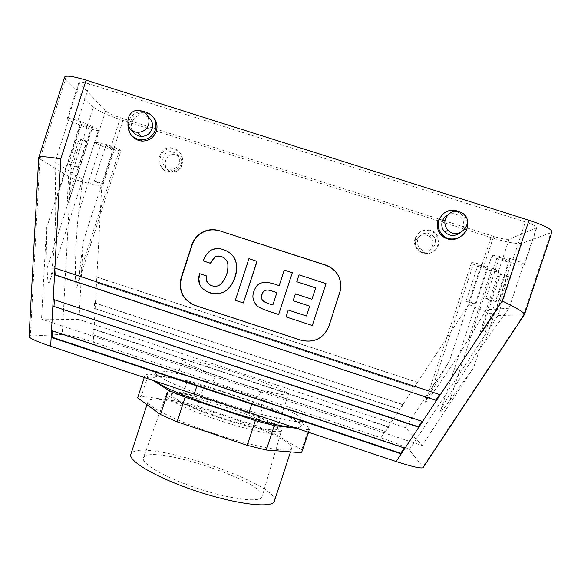 <?xml version="1.0" encoding="UTF-8"?>
<svg xmlns="http://www.w3.org/2000/svg" width="581" height="581" viewBox="0 0 581 581"><rect width="100%" height="100%" fill="white"/><g stroke="black" fill="none" stroke-linecap="round" stroke-linejoin="round"><path stroke-width="0.44" stroke-dasharray="2.9 2.18" d="M181.497 163.116C179.398 168.439 175.52 171.177 169.848 171.315C153.878 171.213 156.776 144.858 172.419 147.966C179.987 150.218 183.015 155.272 181.497 163.116M182.173 163.973C180.088 169.274 176.232 171.991 170.589 172.129C154.706 172.027 157.582 145.816 173.145 148.903C180.676 151.147 183.683 156.173 182.173 163.973M153.478 380.577L145.025 375.123L148.547 373.953L141.328 396.177L137.639 397.84M141.328 396.177L180.647 401.725L197.417 406.083L256.562 425.851L271.843 432.213L301.655 449.854L302.113 451.938M149.15 400.229C163.029 391.986 296.404 436.745 291.713 448.263C290.841 453.391 256.679 447.523 216.742 434.435C176.784 421.407 145.744 405.966 148.068 401.318L149.15 400.229M145.025 375.123L144.255 377.505M211.477 285.758C215.486 287.072 218.855 286.339 221.593 283.557C227.396 277.565 231.528 263.621 224.404 258.08M199.668 273.687L206.756 276.033M203.473 261.058C205.151 256.337 207.548 252.917 210.663 250.81C217.112 247.375 223.772 248.298 230.628 253.592M210.278 292.991C201.186 290.101 197.736 283.71 199.915 273.804M279.163 285.67L284.312 270.209L292.352 272.816M278.706 314.517C272.772 312.513 262.452 309.593 258.008 306.557C252.038 301.111 251.435 294.574 256.185 286.934C261.087 279.773 271.465 282.86 279.221 285.758M480.334 267.572L471.438 262.902L425.655 401.311L449.345 361.193L480.334 267.572L483.007 268.422C490.778 270.826 495.876 271.937 498.309 271.755L509.087 239.241L536.793 227.774C536.662 226.372 532.842 224.426 525.347 221.942L89.677 84.056C83.206 82.081 79.612 81.565 78.885 82.509L105.604 110.993C108.03 112.997 112.968 115.234 120.405 117.718L438.786 218.957M509.791 258.422L497.634 255.96C494.082 255.262 492.172 255.161 491.896 255.647L440.434 411.043C439.773 413.396 442.882 409.874 449.759 400.483L473.5 367.896L509.791 258.422L512.921 259.416C520.416 261.893 524.28 263.68 524.505 264.791L523.35 265.256L509.087 308.242L485.324 340.996L511.265 262.757L523.35 265.256M265.72 302.447L272.91 305.047L276.984 292.606M262.096 496.595C266.882 482.651 155.875 445.22 144.262 456.71L143.42 457.828C140.566 463.456 165.868 478.09 198.949 488.861C232.008 499.711 261.065 502.841 262.089 496.617L280.848 432.751C280.681 436.825 250.571 430.964 217.817 419.91C187.438 409.816 164.074 398.399 165.999 395.218L166.682 394.514C176.145 388.253 284.182 424.283 280.863 432.685M78.987 319.47L41.534 319.122L422.147 445.525L405.465 427.645L78.987 319.47L83.192 241.674L112.823 149.92L110.267 149.099C102.83 146.63 97.855 144.531 95.342 142.795L94.718 142.265L82.684 179.565L78.682 212.595L101.065 143.224L94.718 142.265M183.051 359.566C190.546 356.291 291.219 389.655 288.329 394.514C288.067 396.852 263.171 391.028 234.041 381.492C204.904 371.985 181.374 361.978 182.55 359.937L183.051 359.566M132.257 136.128C123.804 126.905 133.209 110.419 145.446 113.034C148.751 113.622 151.51 115.183 153.718 117.725M127.907 124.646C129.49 116.098 134.589 111.719 143.195 111.516M132.475 130.674C128.379 123.39 135.431 113.52 143.616 115.089L148.344 117.057M415.662 237.949C414.398 242.277 415.219 246.162 418.124 249.605C424.166 254.79 430.187 254.732 436.186 249.431C440.667 242.822 439.897 236.903 433.869 231.688C425.757 227.875 419.685 229.967 415.662 237.949M415.059 238.413C413.81 242.713 414.623 246.576 417.507 249.997C423.513 255.153 429.504 255.103 435.467 249.83C439.926 243.257 439.156 237.375 433.172 232.182C425.103 228.391 419.061 230.468 415.059 238.413M417.862 239.307C416.897 242.662 417.572 245.64 419.896 248.24C428.386 257.579 442.243 241.827 431.741 234.768C425.604 231.703 420.978 233.213 417.862 239.307M415.88 240.766C414.928 244.064 415.597 246.99 417.877 249.547C426.214 258.712 439.832 243.243 429.512 236.307C423.484 233.301 418.945 234.782 415.88 240.766M181.679 165.883C180.103 169.855 177.198 171.867 172.964 171.911C161.38 171.678 163.472 152.6 174.859 154.699C180.524 156.304 182.797 160.036 181.679 165.883M179.456 163.101C177.851 167.154 174.896 169.202 170.582 169.245C158.795 169.006 160.93 149.593 172.513 151.721C178.273 153.362 180.589 157.153 179.456 163.101M156.064 381.441C154.125 379.945 153.29 378.797 153.551 377.999L154.597 377.127C168.337 371.019 305.04 416.679 301.067 426.214C300.704 427.311 298.3 427.71 293.855 427.405M148.547 373.953L187.474 380.766L204.192 385.326L263.382 405.022L278.749 411.152L309.027 427.434L309.593 429.185L309.077 429.824L296.492 428.284M204.192 385.326L197.417 406.083M263.382 405.022L256.562 425.851M309.077 429.824L308.293 432.22M187.474 380.766L180.647 401.725M278.749 411.152L271.843 432.213M309.027 427.434L301.655 449.854M274.341 501.163C280.746 484.416 147.654 439.221 132.112 452.599L130.848 454.262M277.072 428.836C280.42 421.363 180.204 387.963 171.925 393.715L171.351 394.325C169.834 397.426 193.023 408.428 222.138 417.921C251.239 427.456 276.454 432.271 277.057 428.872L277.072 428.836M459.36 237.498C468.286 232.545 468.656 218.558 459.999 213.249C454.364 209.923 448.793 210.053 443.288 213.634M156.427 371.506C169.986 365.965 306.71 411.573 302.926 420.535C302.44 424.602 267.761 417.412 226.699 403.962C185.622 390.563 153.391 375.878 155.396 372.312L156.427 371.506M288.227 310.036L306.463 315.999L309.695 306.122M285.983 316.899L288.27 310.058M326.028 283.622L312.28 325.491L286.026 316.914M299.019 274.871L325.985 283.717M296.789 281.836L299.033 274.98M311.953 299.251L315.679 287.885M295.38 293.855L311.939 299.302M293.158 300.776L295.402 293.921M243.49 302.999L235.494 300.384L249.075 258.785L257.078 261.377M218.623 417.441C188.237 407.346 164.859 396.01 166.754 392.901C168.635 383.671 285.54 421.879 281.603 430.434C281.465 434.428 251.384 428.495 218.623 417.441M459.956 232.865C465.294 226.888 465.069 221.165 459.28 215.674C455.627 213.3 451.807 213.024 447.82 214.861M467.393 223.01C466.833 218.579 464.713 215.079 461.031 212.523L459.84 211.811M97.753 181.889L103.193 184.083C103.273 184.555 94.035 181.388 94.362 181.054L97.753 181.889M109.264 146.245L105.822 145.555C105.422 146.107 114.646 149.346 114.639 148.656L109.264 146.245M95.72 282.453L414.812 387.338L414.384 387.077L417.528 382.313L96.838 277.021L96.533 282.606L414.384 387.077L402.873 404.536L95.429 303.079L95.124 308.664L399.735 409.285L402.873 404.536L403.25 404.863L94.609 303.013L95.429 303.079L96.533 282.606L95.72 282.453L96.018 276.846L96.838 277.021L101.755 186.065C86.504 183.153 76.14 180.364 70.671 177.684L39.907 158.911L65.573 79.089L64.571 77.099M471.445 302.374L466.049 301.052C465.693 301.401 475.258 304.364 475.193 303.885L471.445 302.374M483.486 265.989L487.19 267.652C487.183 268.357 477.582 265.473 478.018 264.892L483.486 265.989M38.709 157.8L39.907 158.911L30.365 336.043L62.218 334.373L70.671 177.684L93.418 107.115C98.458 111.16 108.291 115.619 122.932 120.485L491.01 237.578C506.341 242.241 516.64 244.151 521.905 243.316L550.911 232.778L551.935 231.95M74.891 166.587L78.588 167.451C79.001 167.045 68.543 163.414 68.631 163.995L74.891 166.587M87.644 127.028C83.94 125.772 81.885 124.813 81.463 124.167C81.463 123.303 91.9 127.05 91.391 127.726L87.644 127.028M489.986 300.21L485.861 298.511C485.767 297.908 496.624 301.227 496.196 301.677L489.986 300.21M503.393 259.743C506.988 260.825 509.087 261.218 509.711 260.92C510.234 260.186 499.326 256.969 499.333 257.862L503.393 259.743M80.861 121.589L92.713 126.752C96.606 128.474 98.545 129.65 98.516 130.267L49.864 281.081C48.354 285.249 47.446 280.921 47.134 268.102L46.415 228.515L80.861 121.589L77.898 120.645C71.434 118.64 67.89 117.979 67.251 118.662L68.543 120.1L55.05 162.026L55.66 201.578L80.28 125.169L68.543 120.1M68.914 170.829L67.28 201.229L68.79 201.992L88.051 142.251L86.656 141.11L79.256 138.743L68.914 170.829L55.05 162.026M79.256 138.743L80.694 139.898L70.417 171.78L82.684 179.565M30.365 336.043L29.086 336.45M98.516 130.267C98.472 131.444 87.687 128.423 80.28 125.169M49.864 281.081C52.762 273.143 56.168 226.227 55.66 201.578M67.28 201.229L86.656 141.11M88.051 142.251L80.694 139.898M473.5 367.896L422.147 445.525M46.415 228.515L41.534 319.122M524.396 314.597L523.677 314.757L422.939 466.921L423.171 467.48M439.563 394.528L440.275 394.76M439.643 394.412L54.897 268.11M404.245 447.973L404.485 447.602L404.957 448.205M404.485 447.602L52.704 330.611L51.52 330.654M52.704 330.611L52.682 331.039M421.886 421.276L422.598 421.508M422.046 421.036L53.205 299.382M498.309 271.755L498.897 271.603L486.253 309.746L468.511 339.173L491.984 268.299L498.897 271.603M509.087 308.242L497.612 308.998L508.506 276.149L507.191 276.44L496.37 309.077L486.253 309.746M497.612 308.998L480.327 335.157L479.194 335.07L499.449 273.963L500.706 273.651L508.506 276.149M496.37 309.077L479.194 335.07M425.655 401.311C422.481 409.017 454.451 362.711 468.511 339.173M449.345 361.193L405.465 427.645M440.434 411.043C441.698 406.039 469.579 362.537 485.324 340.996M491.01 237.578L468.86 304.488C483.472 311.263 493.167 314.953 497.946 315.563L523.677 314.757L550.911 232.778M509.087 239.241C506.559 239.699 501.403 238.755 493.61 236.394L444.937 220.918M442.722 220.214L439.294 219.117M93.418 107.115L65.573 79.089M521.905 243.316L497.946 315.563L409.213 449.788L422.939 466.921M62.218 334.373C67.817 334.671 78.181 337.27 93.316 342.165L380.933 437.783C396.424 443.071 405.85 447.072 409.213 449.788M480.327 335.157L500.706 273.651M491.896 255.647C491.134 256.737 503.19 261.152 511.265 262.757M499.449 273.963L507.191 276.44M112.823 149.92L120.964 150.871L77.382 285.743L79.256 274.719L83.192 241.674M77.382 285.743C74.15 297.755 75.131 240.323 78.682 212.595M70.417 171.78L68.79 201.992M385.421 431.894L388.566 427.129L93.192 329.166L92.887 334.772L385.109 431.458L260.985 390.25L258.719 397.157M92.887 334.772L215.297 375.086L213.045 381.971M380.933 437.783L388.239 426.708L94.02 329.136L93.316 342.165M260.985 390.25L215.297 375.086M471.438 262.902C471.242 261.595 486.609 265.611 491.984 268.299M120.964 150.871C121.916 149.927 106.25 143.885 101.065 143.224M414.812 387.338L417.964 382.552L417.528 382.313L468.86 304.488M417.964 382.552L96.018 276.846M388.566 427.129L388.239 426.708L399.735 409.285L400.098 409.634L403.25 404.863M93.192 329.166L94.02 329.136L95.124 308.664L400.098 409.634M94.609 303.013L94.304 308.613M524.098 265.059L536.336 228.166M512.921 259.416L525.347 221.942M101.755 186.065L122.932 120.485M95.342 142.795L105.604 110.993M67.745 119.425L79.328 83.446M47.134 268.102L92.713 126.752M77.898 120.645L89.677 84.056M449.759 400.483L497.634 255.96M110.267 149.099L120.405 117.718M483.007 268.422L493.61 236.394M431.625 390.497L473.377 264.282M79.256 274.719L119.25 150.937M173.145 148.903L172.419 147.966M170.589 172.129L169.848 171.315M524.505 264.791L536.793 227.774M166.028 395.153L143.42 457.828M144.386 111.661L145.446 113.034M140.006 110.521L143.616 115.089M417.507 249.997L418.124 249.605M433.172 232.182L433.869 231.688M417.877 249.547L419.896 248.24M429.512 236.307L431.741 234.768M174.859 154.699L172.513 151.721M172.964 171.911L170.582 169.245M308.562 432.315L309.593 429.185M148.068 401.318L146.986 404.659M291.713 448.263L290.522 451.895M277.057 428.872L288.329 394.514M171.351 394.325L182.55 359.937M155.396 372.312L153.551 377.999M302.926 420.535L301.067 426.214M166.754 392.901L165.999 395.218M281.603 430.434L280.848 432.751M462.737 213.285L459.28 215.674M461.031 212.523L459.999 213.249M103.193 184.083L114.639 148.656M94.362 181.054L105.822 145.555M475.193 303.885L487.19 267.652M466.049 301.052L478.018 264.892M78.588 167.451L91.391 127.726M68.631 163.995L81.463 124.167M496.196 301.677L509.711 260.92M485.861 298.511L499.333 257.862M67.251 118.662L78.885 82.509"/><path stroke-width="0.87" d="M185.136 397.201L168.439 390.236L160.523 414.536L177.111 421.821L185.136 397.201L255.32 420.637L247.223 445.351L266.265 450.021L301.546 452.744L308.562 432.315M160.523 414.536L137.639 397.84L144.255 377.505M247.223 445.351L177.111 421.821M168.439 390.236L153.478 380.577M206.524 275.924C203.793 284.625 215.987 289.832 221.397 283.463C225.965 278.299 228.122 272.126 227.868 264.951C227.897 258.639 219.451 253.585 214.469 257.31L210.329 263.222L203.234 260.913C204.919 256.177 207.315 252.757 210.438 250.651C217.802 245.414 231.71 250.876 234.978 259.758C238.835 267.5 235.094 281.357 228.74 288.053C219.596 299.847 193.19 291.822 199.668 273.687L206.756 276.033C205.965 280.681 207.54 283.92 211.477 285.758M224.404 258.08C220.94 255.756 217.701 255.553 214.687 257.463L210.554 263.36L203.234 260.913M230.628 253.592C240.418 261.392 237.23 278.938 228.921 288.125C224.113 293.202 217.904 294.821 210.278 292.991M256.962 261.239L243.345 302.955L235.327 300.341L248.937 258.639L257.078 261.377L243.345 302.955M278.64 314.503L292.323 272.7L278.64 314.503C272.692 312.491 262.351 309.564 257.891 306.521C251.914 301.067 251.304 294.509 256.068 286.847C260.978 279.672 271.385 282.773 279.163 285.67L284.262 270.085L292.323 272.7M276.897 292.577C271.044 291.132 266.388 287.755 262.801 292.519C260.477 297.661 261.45 300.973 265.72 302.447M276.912 292.534C271.044 291.096 266.294 287.653 262.692 292.454C258.08 300.551 265.677 302.875 272.838 305.01L276.912 292.534M153.718 117.725C156.899 121.734 157.771 126.23 156.333 131.212C153.82 137.617 149.164 140.907 142.367 141.089C138.293 140.863 134.923 139.215 132.257 136.128M143.195 111.516L144.386 111.661C153.529 114.37 157.182 120.47 155.345 129.955C152.818 136.404 148.126 139.716 141.285 139.898C132.541 138.648 128.081 133.565 127.907 124.646M148.344 117.057C152.069 120.187 153.304 124.138 152.04 128.909C150.101 133.833 146.514 136.324 141.277 136.397C137.327 136.056 134.393 134.146 132.475 130.674M148.62 124.639C146.637 129.672 142.97 132.228 137.624 132.294C123.005 132.032 125.649 107.906 140.006 110.521C147.16 112.532 150.029 117.239 148.62 124.639M293.855 427.405C269.562 426.861 168.475 393.061 156.064 381.441M296.492 428.284L274.283 425.575L255.32 420.637M308.293 432.22L301.546 452.744M274.283 425.575L266.265 450.021M146.986 404.659L130.848 454.262C127.82 461.089 158.126 478.642 198.041 491.642C237.927 504.722 272.758 508.462 274.341 501.163L290.522 451.895M443.288 213.634L438.023 220.824C436.505 226.038 437.493 230.715 440.994 234.862C446.455 240.069 452.577 240.948 459.36 237.498M440.275 394.76L54.897 268.11L54.534 274.813L436.484 400.498L502.253 300.98C516.407 307.799 523.844 312.258 524.563 314.343L524.396 314.597M524.549 314.408L551.935 231.95C551.725 229.161 544.085 225.268 529.015 220.272L86.141 80.178C73.162 76.234 65.973 75.21 64.571 77.099L38.709 157.8M219.277 230.708L325.803 265.118C336.711 269.577 341.679 277.674 340.727 289.418L328.919 326.253C323.494 338.491 314.241 343.168 301.161 340.27L194.947 305.417C182.877 300.072 178.258 290.914 181.098 277.958L191.883 244.79C193.814 239.154 197.402 234.927 202.638 232.102C208.005 229.43 213.554 228.965 219.277 230.708L325.759 265.248C336.639 269.7 341.599 277.783 340.64 289.491L328.868 326.239C323.45 338.454 314.219 343.117 301.176 340.226L195.209 305.453C183.16 300.123 178.556 290.987 181.395 278.059L192.151 244.971C194.083 239.35 197.656 235.131 202.878 232.313C208.238 229.648 213.772 229.183 219.48 230.918M306.463 315.991L309.695 306.122L293.129 300.726L295.38 293.855L311.953 299.251L315.679 287.885L296.768 281.741L299.019 274.871L326.028 283.622L312.295 325.505L285.983 316.899L288.227 310.036L306.463 315.991M296.768 281.741L315.65 287.958M293.129 300.726L309.688 306.158M445.395 218.972C444.182 223.155 445.031 226.866 447.929 230.112C458.54 241.747 475.868 222.073 462.737 213.285C455.068 209.472 449.287 211.368 445.395 218.972M447.82 214.861C445.148 216.277 443.318 218.398 442.33 221.238C441.146 225.326 441.974 228.958 444.814 232.131C449.636 236.307 454.683 236.547 459.956 232.865M459.84 211.811C450.297 208.216 443.318 210.997 438.909 220.148C437.377 225.392 438.372 230.105 441.901 234.281C450.478 244.724 469.433 236.373 467.393 223.01M56.052 268.487L55.696 275.024L436.484 400.498L422.598 421.508L53.205 299.382L52.849 306.085L418.814 427.238L422.598 421.508M55.696 275.024L54.534 274.813L53.205 299.382M54.897 268.11L60.78 158.947C47.489 156.659 40.133 156.173 38.724 157.495L38.709 157.545M29.086 336.45L29.072 336.74C30.306 338.614 37.511 341.795 50.678 346.283L194.192 394.158L196.894 385.886L51.157 337.35L50.678 346.283M51.52 330.654L51.157 337.35L52.341 337.278L400.73 453.289L401.18 453.921L404.957 448.205L51.52 330.654L52.849 306.085L418.276 426.737L421.886 421.276M249.053 412.459L251.769 404.158L401.18 453.921L396.148 461.532L194.192 394.158M251.769 404.158L196.894 385.886M423.171 467.48L422.997 467.741C420.368 468.562 411.413 466.485 396.148 461.532M435.866 400.12L439.563 394.528M400.73 453.289L404.245 447.973M52.682 331.039L52.341 337.278M418.276 426.737L418.814 427.238L404.957 448.205M54.367 299.767L54.018 306.158M444.937 220.918L442.722 220.214M439.294 219.117L438.786 218.957M502.253 300.98L529.015 220.272M60.78 158.947L86.141 80.178M141.285 139.898L142.367 141.089M137.624 132.294L141.277 136.397M447.929 230.112L444.814 232.131M441.901 234.281L440.994 234.862M38.724 157.495L29.072 336.74M524.563 314.343L422.997 467.741"/></g></svg>
